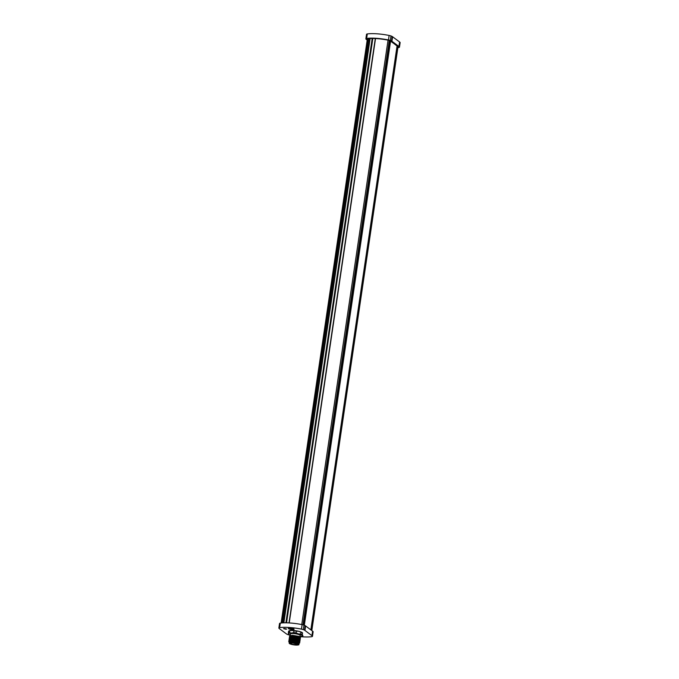 <?xml version="1.0" encoding="UTF-8"?>
<svg xmlns="http://www.w3.org/2000/svg" width="679" height="679" viewBox="0 0 679 679"><rect width="100%" height="100%" fill="white"/><g stroke="black" fill="none" stroke-linecap="round" stroke-linejoin="round"><path stroke-width="1.02" d="M290.272 628.143A2.92 0.586 -171.6 0 0 288.388 628.304A2.92 0.586 -171.6 0 0 289.254 629A2.92 0.586 -171.6 0 0 292.14 629.535A2.92 0.586 -171.6 0 0 294.049 629.136A2.92 0.586 -171.6 0 0 290.272 628.143M284.611 628.465L283.559 628.61L285.621 629.221L286.682 629.077L284.611 628.465M302.486 635.451A2.92 0.586 8.4 0 1 302.91 635.731A2.92 0.586 8.4 0 1 301.799 636.155M289.279 642.402L288.745 641.579C290.748 640.577 294.1 640.73 298.802 642.054L299.711 642.818M298.845 643.344L299.711 642.894L298.777 642.19L291.164 641.035C289.127 641.265 288.55 641.765 289.432 642.529L294.321 641.63L299.099 643.259M298.921 643.828A5.059 1.018 -171.6 0 0 299.006 643.777A5.059 1.018 -171.6 0 0 293.124 641.697L289.22 642.139M299.091 643.7L299.099 643.115L293.124 641.697M300.508 637.428A5.525 1.112 -171.6 0 0 300.534 637.36A5.525 1.112 -171.6 0 0 299.609 636.571A5.525 1.112 -171.6 0 0 299.303 636.444L292.428 635.323L290.154 635.841M299.643 637.946L300.508 637.496L299.575 636.792L293.498 635.663L289.517 636.333L289.729 636.749M300.059 636.452A6.96 1.4 -171.6 0 0 302.036 636.028A6.96 1.4 -171.6 0 0 302.206 635.629A6.96 1.4 -171.6 0 0 298.378 633.914A6.96 1.4 -171.6 0 0 291.503 633.032L293.693 632.59A7.427 1.494 8.4 0 1 296.146 632.904L298.378 633.914L300.738 634.016A7.427 1.494 8.4 0 1 301.51 634.33A7.427 1.494 8.4 0 1 302.104 634.636L302.444 635.731L302.359 632.921A7.427 1.494 -171.6 0 0 301.756 632.616A7.427 1.494 -171.6 0 0 300.992 632.31L298.76 631.309A6.96 1.4 -171.6 0 0 291.885 630.426L289.695 630.867A7.427 1.494 -171.6 0 0 288.609 631.164L288.847 631.266M302.596 633.023L302.104 634.636M290.289 628.864L290.366 628.423L290.349 628.915L292.479 628.975L290.077 628.533M290.884 628.805L291.571 628.864M290.162 628.457L292.471 629.068M367.186 40.078L366.405 39.492A29.333 5.899 -171.6 0 1 366.244 39.374A10.771 2.164 -171.6 0 1 366.04 39.195A6.128 1.231 -171.6 0 1 365.871 38.839L366.533 34.34A6.128 1.231 -171.6 0 0 366.541 34.442M365.871 38.839A6.128 1.231 -171.6 0 1 365.905 38.745A4.269 0.857 -171.6 0 1 366.635 38.448A20.047 4.032 -171.6 0 1 388.464 39.951A4.269 0.857 -171.6 0 1 390.332 40.451A6.128 1.231 -171.6 0 1 391.503 40.978A10.771 2.164 -171.6 0 1 391.783 41.156A29.333 5.899 -171.6 0 1 391.944 41.275L398.929 46.478A29.333 5.899 8.4 0 1 399.091 46.605A10.771 2.164 8.4 0 1 399.294 46.775A6.128 1.231 8.4 0 1 399.464 47.131A6.128 1.231 8.4 0 1 399.43 47.224A4.269 0.857 8.4 0 1 398.641 47.538A20.047 4.032 8.4 0 1 397.894 47.623M391.944 41.275L392.606 36.776L399.6 41.979A29.333 5.899 8.4 0 1 399.753 42.106A10.771 2.164 8.4 0 1 399.956 42.276A6.128 1.231 8.4 0 1 400.135 42.641A6.128 1.231 8.4 0 1 400.101 42.726M397.97 47.089A2.877 0.577 -171.6 0 0 398.064 47.004A4.736 0.951 -171.6 0 0 398.089 46.927A4.736 0.951 -171.6 0 0 397.953 46.656A9.379 1.884 -171.6 0 0 397.784 46.503A27.941 5.619 -171.6 0 0 397.631 46.384L395.424 44.746A88.007 17.696 -171.6 0 0 392.844 42.828L390.646 41.181A27.941 5.619 8.4 0 0 390.484 41.071A9.379 1.884 8.4 0 0 390.238 40.91A4.736 0.951 8.4 0 0 389.339 40.502A2.877 0.577 8.4 0 0 388.074 40.171A18.656 3.751 8.4 0 0 367.763 38.771A2.877 0.577 8.4 0 0 367.271 38.966A4.736 0.951 8.4 0 0 367.246 39.042A4.736 0.951 8.4 0 0 367.314 39.238M392.606 36.776A29.333 5.899 -171.6 0 0 392.445 36.658A10.771 2.164 -171.6 0 0 392.165 36.479A6.128 1.231 -171.6 0 0 390.994 35.953A4.269 0.857 -171.6 0 0 389.126 35.452A20.047 4.032 -171.6 0 0 367.297 33.95A4.269 0.857 -171.6 0 0 366.567 34.247A6.128 1.231 -171.6 0 0 366.533 34.34M397.062 45.968L310.846 629.857M291.622 629.153L291.962 628.712M302.528 632.887A6.96 1.4 -171.6 0 0 302.503 632.853A6.96 1.4 -171.6 0 0 298.76 631.309L296.4 631.198A7.427 1.494 -171.6 0 0 293.948 630.884L291.885 630.426A6.96 1.4 -171.6 0 0 289.016 630.867L288.651 631.122M289.695 630.867L289.441 632.573L291.503 633.032A6.96 1.4 -171.6 0 0 288.456 633.872L288.456 633.872A6.96 1.4 -171.6 0 0 288.55 634.042A6.96 1.4 -171.6 0 0 290.323 635.009M293.693 632.59L293.948 630.884M296.4 631.198L296.146 632.904M300.738 634.016L300.992 632.31M288.609 631.164L288.354 632.87A7.427 1.494 8.4 0 1 289.441 632.573M288.354 632.87L288.456 633.872M290.222 635.697L290.468 634.033A4.923 0.993 8.4 0 1 293.99 633.6A4.923 0.993 8.4 0 1 299.38 634.772A4.923 0.993 8.4 0 1 300.203 635.468L300.008 636.766M289.534 636.265L290.06 635.765L299.303 636.444M292.428 635.323L290.06 635.765M300.169 637.921L289.925 636.664L299.464 637.556L300.373 638.328M300.033 638.82L289.797 637.564L299.329 638.455L300.245 639.228M299.906 639.72L289.661 638.464L299.201 639.355L300.11 640.119M289.008 639.864L289.534 639.363L299.066 640.255L299.974 641.018M289.135 638.964L289.661 638.464M289.271 638.065L289.797 637.564M289.407 637.165L289.925 636.664M299.914 637.734L295.348 636.265L290.06 636.622M299.762 638.769L295.221 637.165L289.925 637.522M299.626 639.66L295.085 638.065L289.797 638.421M299.507 638.846L300.381 638.396L299.447 637.691L293.362 636.562L289.381 637.233L289.594 637.649M299.371 639.745L300.245 639.295L299.312 638.591L293.235 637.462L289.254 638.133L289.458 638.549M299.244 640.645L300.11 640.195L299.176 639.491L293.099 638.362L289.118 639.032L289.33 639.448M291.164 641.035A5.525 1.112 8.4 0 0 288.745 641.579L289.823 640.968L299.507 642.419M288.872 640.764L289.398 640.263L298.93 641.154L299.846 641.918M299.066 640.255L299.982 641.095L299.049 640.39L292.963 639.262L288.991 639.924L289.195 640.348M299.77 640.62L289.534 639.363M299.643 641.519L289.398 640.263M298.981 643.038L291.495 641.621M299.108 641.545L299.982 641.095M300.135 640.059L299.49 640.569L294.949 638.964L289.661 639.321M299.363 641.46L294.813 639.864L289.526 640.221M299.252 642.232L294.686 640.764L289.398 641.12M298.972 642.444L299.846 641.995L298.913 641.29L292.836 640.161L288.855 640.823L289.059 641.248M292.615 641.731A4.685 0.942 -171.6 0 0 289.543 642.062M298.76 643.42A4.685 0.942 -171.6 0 0 292.641 641.731C297.046 642.334 299.142 643.005 298.93 643.743A4.872 0.976 -171.6 0 0 292.556 641.867A4.872 0.976 -171.6 0 0 289.288 642.317C288.49 641.969 289.602 641.774 292.632 641.731M297.334 644.337L297.334 644.337A3.853 0.772 -171.6 0 0 297.58 644.269L296.85 644.218M279.536 623.619A6.128 1.231 -171.6 0 1 279.536 623.517A6.128 1.231 -171.6 0 1 279.57 623.424A4.269 0.857 -171.6 0 1 280.3 623.127A20.047 4.032 -171.6 0 1 302.121 624.629A4.269 0.857 -171.6 0 1 303.997 625.13A6.128 1.231 -171.6 0 1 305.168 625.656A10.771 2.164 -171.6 0 1 305.44 625.834A29.333 5.899 -171.6 0 1 305.609 625.953L312.595 631.156A29.333 5.899 8.4 0 1 312.756 631.283A10.771 2.164 8.4 0 1 312.96 631.453A6.128 1.231 8.4 0 1 313.129 631.809A6.128 1.231 8.4 0 1 313.095 631.903M312.595 631.156L311.933 635.654A29.333 5.899 8.4 0 1 312.094 635.773A10.771 2.164 8.4 0 1 312.289 635.951A6.128 1.231 8.4 0 1 312.467 636.308A6.128 1.231 8.4 0 1 312.433 636.401A4.269 0.857 8.4 0 1 311.644 636.707A20.047 4.032 8.4 0 1 300.025 636.63M290.289 635.204A20.047 4.032 8.4 0 1 289.636 635.077A4.269 0.857 8.4 0 1 287.862 634.593A6.128 1.231 8.4 0 1 286.691 634.067A10.771 2.164 8.4 0 1 286.419 633.889A29.333 5.899 8.4 0 1 286.249 633.77L279.4 628.669A29.333 5.899 -171.6 0 1 279.247 628.55A10.771 2.164 -171.6 0 1 279.044 628.372A6.128 1.231 -171.6 0 1 278.865 628.016A6.128 1.231 -171.6 0 1 278.899 627.922A4.269 0.857 -171.6 0 1 279.638 627.625A20.047 4.032 -171.6 0 1 301.459 629.127A4.269 0.857 -171.6 0 1 303.326 629.628A6.128 1.231 -171.6 0 1 304.498 630.154A10.771 2.164 -171.6 0 1 304.778 630.333A29.333 5.899 -171.6 0 1 304.947 630.452L311.933 635.654M293.158 628.678A2.597 0.526 8.4 0 1 293.651 628.924A2.597 0.526 8.4 0 1 293.786 629.127C294.533 629.475 291.045 629.764 288.813 628.652L288.643 628.372A2.597 0.526 8.4 0 1 289.373 628.117M288.855 628.669A2.504 0.501 -171.6 0 0 292.004 629.433A2.504 0.501 -171.6 0 0 293.549 629.009A2.504 0.501 -171.6 0 0 290.408 628.245A2.504 0.501 -171.6 0 0 288.855 628.669M302.478 635.502A2.597 0.526 8.4 0 1 302.511 635.519A2.597 0.526 8.4 0 1 302.647 635.722L302.036 636.028A2.504 0.501 -171.6 0 0 302.461 635.646M368.858 38.635L282.583 622.889M372.83 38.474L286.538 622.821M388.057 40.163L301.756 624.561M399.294 46.775L399.956 42.276M399.091 46.605L399.753 42.106M398.929 46.478L399.6 41.979M365.905 38.745L366.567 34.247M366.635 38.448L367.297 33.95M388.464 39.951L389.126 35.452M390.332 40.451L390.994 35.953M391.503 40.978L392.165 36.479M391.783 41.156L392.445 36.658M311.33 630.214L397.546 46.325M310.999 629.976L397.223 46.087M397.699 46.444L311.483 630.324M397.877 46.579L311.661 630.46M375.512 38.559L289.22 622.932M390.578 41.139L304.328 625.249L390.561 41.122M390.4 41.012L304.141 625.181M367.381 38.881L281.123 623.016L367.364 38.89M367.848 38.754L281.581 622.966M370.131 38.533L283.847 622.83M372.177 38.474L285.893 622.813M389.271 40.485L302.987 624.824M390.162 40.867L303.895 625.096M375.445 38.559L289.152 622.932M289.288 642.317L289.186 643.038A4.872 0.976 8.4 0 1 292.454 642.589A4.872 0.976 8.4 0 1 298.828 644.456L298.93 643.743M289.186 643.038C288.974 643.768 291.07 644.439 295.484 645.042A4.685 0.942 -171.6 0 0 298.37 644.244A4.685 0.942 -171.6 0 0 292.488 642.809A4.685 0.942 -171.6 0 0 289.585 643.616A4.685 0.942 -171.6 0 0 295.475 645.042C298.217 645.067 299.329 644.863 298.828 644.456M295.263 644.889A4.04 0.815 8.4 0 1 290.196 643.658A4.04 0.815 8.4 0 1 292.691 642.971A4.04 0.815 8.4 0 1 297.758 644.201A4.04 0.815 8.4 0 1 295.263 644.889M295.238 644.66A3.853 0.772 -171.6 0 0 297.818 644.312L292.708 642.971L290.196 643.191A3.853 0.772 -171.6 0 0 295.238 644.66M312.756 631.283L312.094 635.773M312.96 631.453L312.289 635.951M305.609 625.953L304.947 630.452M305.44 625.834L304.778 630.333M305.168 625.656L304.498 630.154M303.997 625.13L303.326 629.628M302.121 624.629L301.459 629.127M280.3 623.127L279.638 627.625M279.57 623.424L278.899 627.922M296.485 643.65L296.808 644.218M399.464 47.131L400.135 42.641M398.021 46.732L311.814 630.57M375.3 38.55L289.008 622.923M369.919 38.55L283.635 622.838M313.129 631.809L312.467 636.308M279.536 623.517L278.865 628.016"/></g></svg>
